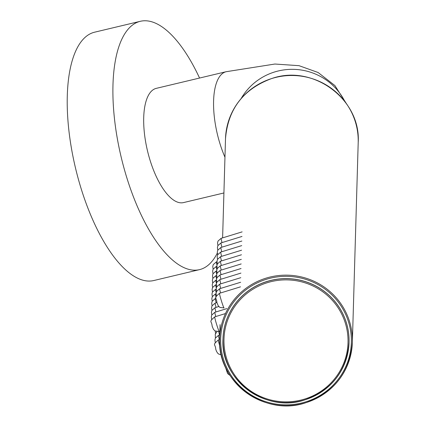 <?xml version="1.0" encoding="UTF-8"?>
<svg xmlns="http://www.w3.org/2000/svg" width="426" height="426" viewBox="0 0 426 426"><rect width="100%" height="100%" fill="white"/><g stroke="black" fill="none" stroke-linecap="round" stroke-linejoin="round"><path stroke-width="0.64" d="M349.043 342.472A63.059 61.994 -178.3 0 0 349.043 342.424A63.059 61.994 -178.3 0 0 267.129 281.421A63.059 61.994 -178.3 0 0 222.979 338.745A63.059 61.994 -178.3 0 0 222.979 338.792M346.279 103.443L334.884 85.551L318.121 72.516L299.036 65.679L274.914 64.033L226.174 71.706L156.289 88.352A58.719 23.047 76.6 0 0 150.442 161.47A58.719 23.047 76.6 0 0 183.505 202.595L223.916 192.967M199.56 78.043A127.651 50.098 76.6 0 0 140.319 21.3L94.631 32.184A127.651 50.098 76.6 0 0 81.92 191.125A127.651 50.098 76.6 0 0 153.797 280.532L199.48 269.647A127.651 50.098 76.6 0 0 217.308 253.092M140.319 21.3A127.651 50.098 76.6 0 0 127.603 180.246A127.651 50.098 76.6 0 0 199.48 269.647M267.129 281.511A63.059 61.994 1.7 0 1 349.043 342.52A63.059 61.994 1.7 0 1 304.894 399.844A63.059 61.994 1.7 0 1 222.979 338.84A63.059 61.994 1.7 0 1 267.129 281.511M304.579 399.077A62.036 60.987 -178.3 0 0 345.193 322.663A62.036 60.987 -178.3 0 0 267.427 282.656A62.036 60.987 -178.3 0 0 226.813 359.07A62.036 60.987 -178.3 0 0 304.579 399.077M266.144 278.119A66.376 65.253 1.7 0 1 352.366 342.334A66.376 65.253 1.7 0 1 305.895 402.682A66.376 65.253 1.7 0 1 219.667 338.462A66.376 65.253 1.7 0 1 266.144 278.119M305.586 401.91A65.354 64.251 -178.3 0 0 348.367 321.406A65.354 64.251 -178.3 0 0 266.442 279.264A65.354 64.251 -178.3 0 0 223.655 359.768A65.354 64.251 -178.3 0 0 305.586 401.91M225.498 138.807C227.958 108.971 243.448 88.848 271.974 78.443C313.328 63.964 361.163 99.583 358.197 142.678A66.376 65.253 -178.3 0 0 271.969 78.464A66.376 65.253 -178.3 0 0 225.498 138.807L222.606 237.878M219.55 293.285C213.037 298.956 216.584 296.906 216.925 302.625L218.298 305.895L219.933 307.434L224.055 307.929A7.657 0.458 -107.1 0 1 221.76 302.007A7.657 0.458 -107.1 0 1 219.55 293.285L240.52 286.836M219.88 331.306L219.273 331.492A7.657 0.458 -107.1 0 1 216.978 325.576A7.657 0.458 -107.1 0 1 214.768 316.853L225.492 313.557M219.646 339.554L218.389 339.943A7.657 0.458 72.9 0 0 219.944 346.53M219.773 334.974L218.522 335.358A7.657 0.458 72.9 0 0 219.406 339.628M218.703 331.636A7.657 0.458 72.9 0 0 219.539 335.049M215.78 316.539A7.657 0.458 -107.1 0 1 214.901 312.274L226.85 308.6M215.918 311.96A7.657 0.458 -107.1 0 1 215.034 307.694L218.81 306.534M216.051 307.38A7.657 0.458 -107.1 0 1 215.167 303.115L216.909 302.577M216.184 302.801A7.657 0.458 -107.1 0 1 215.3 298.535L215.934 298.338M216.035 297.178A7.657 0.458 -107.1 0 1 215.439 293.951L216.067 293.759M216.168 292.598A7.657 0.458 -107.1 0 1 215.572 289.371L216.2 289.179M216.301 288.013A7.657 0.458 -107.1 0 1 215.705 284.792L216.333 284.6M216.435 283.434A7.657 0.458 -107.1 0 1 215.838 280.212L216.467 280.02M216.568 278.854A7.657 0.458 -107.1 0 1 215.971 275.633L216.6 275.436M216.706 274.275A7.657 0.458 -107.1 0 1 216.104 271.053L216.733 270.856M216.839 269.695A7.657 0.458 -107.1 0 1 216.238 266.474L216.871 266.277M216.972 265.116A7.657 0.458 -107.1 0 1 216.371 261.894L217.004 261.697M220.567 292.976A7.657 0.458 -107.1 0 1 219.683 288.706L240.658 282.257M220.7 288.391A7.657 0.458 -107.1 0 1 219.816 284.126L240.791 277.677M220.833 283.812A7.657 0.458 -107.1 0 1 219.954 279.547L240.924 273.098M220.966 279.232A7.657 0.458 -107.1 0 1 220.088 274.967L241.057 268.513M221.099 274.653A7.657 0.458 -107.1 0 1 220.221 270.388L241.191 263.934M221.232 270.073A7.657 0.458 -107.1 0 1 220.354 265.803L241.324 259.354M221.366 265.494A7.657 0.458 -107.1 0 1 220.487 261.223L241.457 254.775M221.499 260.914A7.657 0.458 -107.1 0 1 220.62 256.644L241.59 250.195M221.637 256.335A7.657 0.458 -107.1 0 1 220.753 252.064L241.723 245.616M221.77 251.75A7.657 0.458 -107.1 0 1 220.886 247.485L241.861 241.036M221.903 247.171A7.657 0.458 -107.1 0 1 221.019 242.905L241.995 236.457M222.037 242.591A7.657 0.458 -107.1 0 1 221.153 238.326L242.128 231.872M226.174 71.706A58.719 23.047 76.6 0 0 220.322 144.819A58.719 23.047 76.6 0 0 224.96 157.226M344.916 101.59A58.719 57.723 -178.3 0 0 293.929 69.353A58.719 57.723 -178.3 0 0 241.148 98.56M222.979 338.745L222.979 338.84C220.162 379.779 265.6 413.619 304.888 399.865C331.987 389.976 346.705 370.865 349.043 342.52L349.043 342.424M220.072 324.623L219.667 338.462C216.706 381.558 264.535 417.182 305.889 402.698C334.415 392.293 349.906 372.17 352.366 342.334L358.197 142.678M219.273 331.492L215.151 331.002L213.511 329.463L212.143 326.194C211.802 320.474 208.255 322.525 214.768 316.853M230.083 375.487L227.58 373.538L225.269 366.642M221.291 354.805L218.772 354.086L217.835 353.372L216.525 351.407L215.764 349.283C215.423 343.564 211.876 345.608 218.389 339.943M215.284 342.61L214.917 339.985L215.391 338.084L218.522 335.358M215.418 338.026L215.242 334.266L216.983 331.662M215.551 333.446L215.173 331.018M211.663 319.521L211.291 316.896L211.77 314.995L214.901 312.274M211.797 314.942L211.424 312.317L211.903 310.416L215.034 307.694M211.93 310.362L211.557 307.737L212.036 305.836L215.167 303.115M212.063 305.783L211.69 303.158L212.169 301.257L215.3 298.535M212.196 301.203L211.828 298.578L212.302 296.677L215.439 293.951M212.329 296.624L211.962 293.999L212.441 292.098L215.572 289.371M212.468 292.039L212.095 289.419L212.574 287.518L215.705 284.792M212.601 287.459L212.228 284.84L212.707 282.939L215.838 280.212M212.734 282.88L212.361 280.255L212.84 278.359L215.971 275.633M212.867 278.3L212.494 275.675L212.973 273.774L216.104 271.053M213 273.721L212.627 271.096L213.106 269.195L216.238 266.474M213.133 269.141L212.76 266.516L213.24 264.615L216.371 261.894M216.445 295.953L216.073 293.333L216.552 291.432L219.683 288.706M216.578 291.373L216.206 288.748L216.685 286.852L219.816 284.126M216.712 286.794L216.344 284.169L216.818 282.268L219.954 279.547M216.845 282.214L216.477 279.589L216.956 277.688L220.088 274.967M216.983 277.635L216.61 275.01L217.09 273.109L220.221 270.388M217.116 273.055L216.743 270.43L217.223 268.529L220.354 265.803M217.249 268.476L216.877 265.851L217.356 263.95L220.487 261.223M217.382 263.891L217.01 261.271L217.489 259.37L220.62 256.644M217.516 259.312L217.143 256.692L217.622 254.791L220.753 252.064M217.649 254.732L217.276 252.107L217.755 250.211L220.886 247.485M217.782 250.153L217.409 247.527L217.888 245.626L221.019 242.905M217.915 245.573L217.548 242.948L218.021 241.047L221.153 238.326"/></g></svg>
